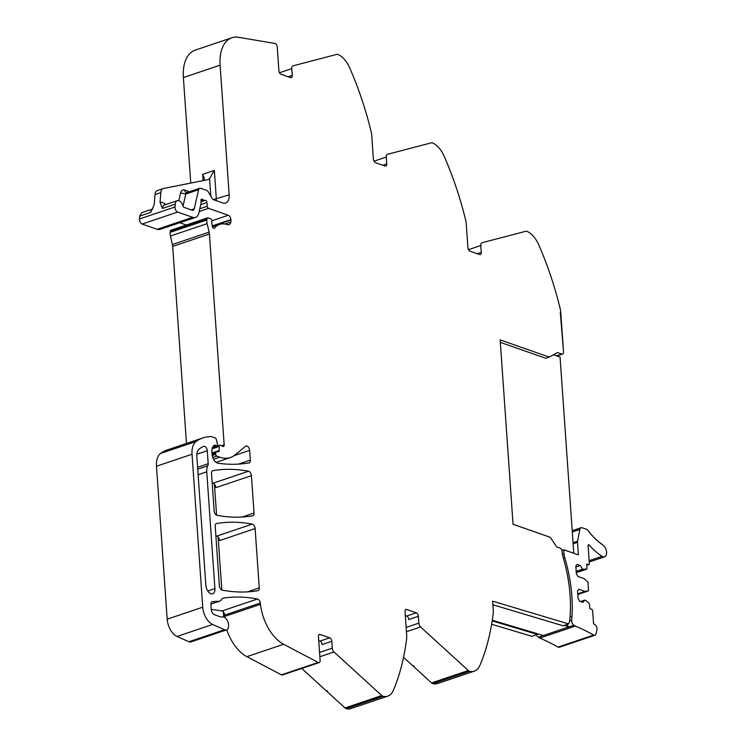 <?xml version="1.0" encoding="UTF-8"?>
<svg xmlns="http://www.w3.org/2000/svg" width="746" height="746" viewBox="0 0 746 746"><rect width="100%" height="100%" fill="white"/><g stroke="black" fill="none" stroke-linecap="round" stroke-linejoin="round"><path stroke-width="1.12" d="M500.333 342.367L545.746 358.276L549.242 357.092L500.156 339.896L513.052 524.27L550.222 537.288L556.74 546.874L560.05 548.058A3.021 1.744 71.4 0 1 562.139 551.564L562.232 552.823A11.321 6.555 -108.6 0 0 562.96 556.758A110.93 64.221 71.4 0 1 569.562 621.539A110.93 64.221 71.4 0 1 569.543 621.707A3.059 1.772 71.4 0 1 568.601 623.19A3.059 1.772 71.4 0 1 568.564 623.199L568.629 623.917L492.63 601.155L493.265 610.247A15.088 8.738 71.4 0 1 493.181 613.939A226.383 131.054 71.4 0 1 482.475 658.914A226.383 131.054 71.4 0 1 480.48 663.987A226.383 131.054 71.4 0 1 479.911 665.339A226.383 131.054 71.4 0 1 479.892 665.385A22.641 13.102 -108.6 0 1 474.288 671.148A22.641 13.102 -108.6 0 1 469.626 671.288A4.532 2.62 71.4 0 1 468.32 670.542L420.576 626.948A3.777 2.182 71.4 0 1 418.851 623.134L418.375 616.308L408.761 619.553A3.021 1.744 -108.6 0 0 406.654 616.056L405.311 615.581M549.242 357.092L557.56 352.588L561.822 354.052A3.021 1.744 71.4 0 0 562.577 354.07A3.021 1.744 71.4 0 0 563.519 351.879L560.768 312.49A15.088 8.738 71.4 0 0 560.143 308.555A226.383 131.054 -108.6 0 0 542.454 253.631A226.383 131.054 -108.6 0 0 539.638 246.87A226.383 131.054 -108.6 0 0 538.845 245.042A226.383 131.054 -108.6 0 0 538.817 244.977A22.641 13.102 -108.6 0 0 527.189 231.409A4.532 2.62 71.4 0 0 525.921 231.251L482.037 242.748A3.777 2.182 71.4 0 0 481.953 242.776A3.777 2.182 71.4 0 0 480.769 245.509L481.254 252.344A3.021 1.744 -108.6 0 1 480.312 254.535A3.021 1.744 -108.6 0 1 479.547 254.507L470.008 251.169A3.021 1.744 71.4 0 1 467.91 247.663L466.259 224.042A15.088 8.738 71.4 0 0 465.635 220.107A226.383 131.054 -108.6 0 0 447.945 165.183A226.383 131.054 -108.6 0 0 445.129 158.422A226.383 131.054 -108.6 0 0 444.308 156.529A22.641 13.102 -108.6 0 0 432.68 142.962A4.532 2.62 71.4 0 0 431.412 142.803L387.528 154.301A3.777 2.182 71.4 0 0 387.444 154.329A3.777 2.182 71.4 0 0 386.26 157.061L386.745 163.896A3.021 1.744 -108.6 0 1 385.803 166.088A3.021 1.744 -108.6 0 1 385.029 166.06L375.499 162.721A3.021 1.744 71.4 0 1 373.401 159.215L371.75 135.595A15.088 8.738 71.4 0 0 371.126 131.66A226.383 131.054 -108.6 0 0 353.436 76.735A226.383 131.054 -108.6 0 0 350.62 69.975A226.383 131.054 -108.6 0 0 349.827 68.147A226.383 131.054 -108.6 0 0 349.799 68.082A22.641 13.102 -108.6 0 0 338.171 54.514A4.532 2.62 71.4 0 0 336.903 54.355L293.019 65.853A3.777 2.182 71.4 0 0 292.936 65.881A3.777 2.182 71.4 0 0 291.751 68.623L292.236 75.449A3.021 1.744 -108.6 0 1 291.294 77.64A3.021 1.744 -108.6 0 1 290.52 77.612L280.99 74.274A3.021 1.744 71.4 0 1 278.892 70.767L277.232 47.035A3.021 1.744 71.4 0 0 274.892 43.464L238.571 37.3A37.729 21.839 71.4 0 0 231.866 37.757A37.729 21.839 71.4 0 0 220.107 65.163L229.171 194.818A11.321 6.555 -108.6 0 1 225.646 203.043A11.321 6.555 -108.6 0 1 222.774 202.949L213.72 199.779A3.777 2.182 -108.6 0 1 211.939 198.119L208.321 192.011A3.777 2.182 -108.6 0 0 206.549 190.351L200.683 188.3A3.777 2.182 -108.6 0 0 199.723 188.272L186.901 192.599A3.777 2.182 -108.6 0 0 185.81 194.044L198.632 189.717A3.777 2.182 -108.6 0 1 199.723 188.272M231.866 37.757L195.144 50.159A37.729 21.839 71.4 0 0 183.376 77.556L190.762 183.068M224.938 223.996L230.84 222.01A6.789 3.935 71.4 0 0 230.943 220.07A6.789 3.935 71.4 0 0 230.934 219.995L230.906 219.622A3.777 2.182 -108.6 0 0 228.276 215.258L211.855 220.797M191.125 209.85L194.23 208.805L198.632 189.717M194.23 208.805A3.777 2.182 -108.6 0 1 193.139 210.251A3.777 2.182 -108.6 0 1 192.179 210.223L183.954 207.341A1.511 0.877 -108.6 0 1 182.994 206.083A6.416 3.711 -108.6 0 0 177.268 200.674L164.437 205.001A6.416 3.711 -108.6 0 0 162.441 208.442L160.054 202.511L160.81 192.627A7.544 4.364 -108.6 0 1 163.169 188.579A7.544 4.364 -108.6 0 1 163.486 188.496L207.425 179.758A11.321 6.555 -108.6 0 0 207.901 179.637A11.321 6.555 -108.6 0 0 209.598 178.508L214.344 170.424L216.349 199.145A11.321 6.555 -108.6 0 1 216.377 200.711M175.049 206.959L139.483 218.96A3.777 2.182 71.4 0 0 142.113 224.061L177.679 212.06A3.777 2.182 71.4 0 1 175.049 206.959L175.263 204.115A6.416 3.711 -108.6 0 1 177.268 200.674M163.169 188.579L157.331 190.547A7.544 4.364 -108.6 0 0 154.981 194.594L154.226 204.479L150.776 212.377L139.698 216.116L139.483 218.96M177.679 212.06L192.673 217.31A11.321 6.555 71.4 0 0 195.555 217.403A11.321 6.555 71.4 0 0 198.818 213.058L201.084 203.248A1.884 1.091 71.4 0 0 201.131 202.595L200.982 200.506A1.884 1.091 71.4 0 1 201.569 199.135A1.884 1.091 71.4 0 1 202.483 199.424A3.777 2.182 71.4 0 0 203.36 199.956L204.367 200.31A3.777 2.182 71.4 0 0 205.206 200.376A1.884 1.091 71.4 0 1 206.931 202.52L207.285 206.241A1.884 1.091 71.4 0 0 208.6 208.367L228.276 215.258M142.113 224.061L157.117 229.311A11.321 6.555 71.4 0 0 159.989 229.404L195.555 217.403M199.173 211.547L208.591 208.358M179.767 222.728L186.332 225.022M230.84 222.01A6.341 3.674 -108.6 0 1 228.966 224.667A6.341 3.674 -108.6 0 1 227.353 224.621A30.185 17.475 -108.6 0 0 219.688 224.387L212.479 226.821M212.405 447.684L219.753 445.194A1.884 1.091 71.4 0 1 220.238 445.213L221.534 445.67A3.777 2.182 71.4 0 1 222.373 446.183A2.266 1.315 -108.6 0 0 223.455 446.5A2.266 1.315 -108.6 0 0 224.164 444.858L209.421 234.02A7.563 4.383 -108.6 0 0 209.132 232.127L207.127 223.641A7.6 4.401 -108.6 0 1 206.875 219.967L207.015 218.774A1.884 1.091 -108.6 0 1 207.593 217.851A1.884 1.091 -108.6 0 1 208.069 217.86L210.549 218.727A1.884 1.091 -108.6 0 1 211.873 221.189L211.855 221.665A12.132 7.022 -108.6 0 0 212.349 226.392A2.098 1.212 -108.6 0 0 213.076 227.828A2.07 1.203 -108.6 0 0 214.242 228.295A2.07 1.203 -108.6 0 0 214.587 228.043A30.185 17.475 -108.6 0 1 219.688 224.387M209.132 232.127L172.401 244.529L170.405 236.034A7.6 4.401 -108.6 0 1 170.144 232.36L170.284 231.167A1.884 1.091 -108.6 0 1 170.862 230.244L207.593 217.851M172.401 244.529A7.563 4.383 -108.6 0 1 172.69 246.422L186.472 443.46M212.078 448.803L219.165 446.406M219.753 445.194A1.884 1.091 71.4 0 0 219.165 446.416L219.212 450.537L211.995 452.971M212.023 453.354L216.275 451.917A1.884 1.091 71.4 0 1 216.452 451.889L218.438 451.787A1.884 1.091 71.4 0 0 218.615 451.759A1.884 1.091 71.4 0 0 219.212 450.537M216.275 451.917A1.884 1.091 71.4 0 0 215.687 453.288L215.762 454.37A1.511 0.877 71.4 0 0 216.816 456.123L219.874 457.195L213.561 459.322M234.067 455.657L249.649 450.397A3.777 2.182 71.4 0 0 246.059 445.987A3.777 2.182 71.4 0 0 245.648 446.22L234.971 454.967A41.506 24.031 -108.6 0 1 230.421 457.512A41.506 24.031 -108.6 0 1 219.874 457.195M214.419 484.145L216.582 515.178M218.112 537.055L221.814 589.983M223.352 611.925L223.502 614.144A37.729 21.839 -108.6 0 0 223.791 617.054M255.123 528.578L259.263 587.895A3.777 2.182 -108.6 0 1 258.088 590.636A3.777 2.182 -108.6 0 1 257.902 590.683A264.112 152.893 71.4 0 1 222.252 590.133A3.777 2.182 71.4 0 1 219.361 585.675L215.212 526.322A3.777 2.182 71.4 0 1 216.387 523.589A3.777 2.182 71.4 0 1 216.582 523.533A264.112 152.893 71.4 0 1 252.232 524.13A3.777 2.182 -108.6 0 1 255.123 528.578L219.557 540.58A3.777 2.182 -108.6 0 0 218.401 537.409A3.777 2.182 -108.6 0 0 216.666 536.132A264.112 152.893 71.4 0 0 215.892 535.982M251.421 475.668L254.032 513.015A3.777 2.182 -108.6 0 1 252.857 515.756A3.777 2.182 -108.6 0 1 252.661 515.803A264.112 152.893 71.4 0 1 217.03 515.318A3.777 2.182 71.4 0 1 214.13 510.87L211.519 473.458A3.777 2.182 71.4 0 1 212.694 470.717A3.777 2.182 71.4 0 1 212.89 470.67A264.112 152.893 71.4 0 1 248.53 471.22A3.777 2.182 -108.6 0 1 251.421 475.668L215.855 487.67A3.777 2.182 -108.6 0 0 214.708 484.499A3.777 2.182 -108.6 0 0 212.964 483.222A264.112 152.893 71.4 0 0 212.19 483.082M249.649 450.397L250.33 460.114A3.777 2.182 -108.6 0 1 249.155 462.856A3.777 2.182 -108.6 0 1 248.968 462.902A264.112 152.893 71.4 0 1 218 463.21A7.544 4.364 71.4 0 1 212.088 454.286L211.911 451.75A9.064 5.25 71.4 0 1 214.689 445.185A1.884 1.091 71.4 0 0 214.689 445.185A1.884 1.091 71.4 0 1 215.174 445.194L216.396 445.614A1.884 1.091 71.4 0 0 216.872 445.632A1.884 1.091 71.4 0 0 217.375 443.739L216.256 439.291A1.511 0.877 71.4 0 0 215.268 437.958L211.733 436.727A3.777 2.191 71.4 0 0 211.211 436.624A71.7 41.506 71.4 0 0 207.742 436.811A71.691 41.496 -108.6 0 0 202.912 437.911L167.356 449.913A71.691 41.496 -108.6 0 0 160.576 453.456A18.864 10.92 -108.6 0 0 156.483 466.231L167.179 619.18L202.735 607.179L192.039 454.221A18.864 10.92 -108.6 0 1 196.142 441.455A71.691 41.496 -108.6 0 1 202.912 437.911M202.735 607.179A15.088 8.738 -108.6 0 0 212.629 624.449L177.063 636.45A15.088 8.738 -108.6 0 1 167.179 619.18M177.063 636.45L188.934 641.747L224.49 629.736L212.629 624.449M211.267 609.482A264.112 152.893 71.4 0 1 221.907 611.002L257.473 599.001A264.112 152.893 71.4 0 0 223.576 598.078A7.926 4.588 -108.6 0 0 223.11 598.18A7.926 4.588 -108.6 0 0 221.403 599.691A7.544 4.364 -108.6 0 1 219.772 601.127A7.544 4.364 -108.6 0 1 219.072 601.257L212.442 601.593A3.777 2.182 -108.6 0 0 212.088 601.658A3.777 2.182 -108.6 0 0 210.913 604.391L211.267 609.473A4.532 2.62 -108.6 0 0 214.428 614.732L220.126 616.728A11.321 6.555 -108.6 0 0 222.476 616.951A6.789 3.935 -108.6 0 1 228.145 622.481A6.789 3.935 -108.6 0 1 226.504 629.904A6.789 3.935 -108.6 0 1 226.187 629.988A6.789 3.935 -108.6 0 1 224.49 629.736M191.246 641.784L190.622 641.989A6.789 3.935 -108.6 0 1 188.934 641.747M221.907 611.002A3.777 2.182 -108.6 0 1 223.641 612.279A3.777 2.182 -108.6 0 1 224.751 615.058A37.729 21.839 -108.6 0 1 224.91 616.28A37.729 21.839 -108.6 0 1 224.919 616.345L260.475 604.344A37.729 21.839 -108.6 0 0 260.317 603.057L224.751 615.058M257.473 599.001A3.777 2.182 -108.6 0 1 260.317 603.057M246.889 656.667L281.447 674.85L318.178 662.457L283.62 644.264L246.889 656.667A37.729 21.839 -108.6 0 1 226.747 629.81M283.62 644.264A37.729 21.839 -108.6 0 1 260.475 604.344M281.447 674.85A3.021 1.744 71.4 0 0 282.454 674.981L319.176 662.579A3.021 1.744 71.4 0 0 320.118 660.387L318.458 636.646A3.021 1.744 71.4 0 1 319.4 634.454A3.021 1.744 71.4 0 1 320.165 634.482L329.695 637.821A3.021 1.744 -108.6 0 1 331.802 641.327L322.179 644.572A3.021 1.744 -108.6 0 0 320.081 641.066L318.738 640.59M318.178 662.457A3.021 1.744 71.4 0 0 319.176 662.579M319.568 652.442L332.278 648.153L331.802 641.327M332.278 648.153A3.777 2.182 71.4 0 0 334.003 651.957L381.747 695.552A4.532 2.62 71.4 0 0 383.052 696.307A22.641 13.102 -108.6 0 0 387.715 696.158L350.984 708.551A22.641 13.102 -108.6 0 1 346.321 708.7L383.052 696.307M301.766 668.463L326.216 690.787L326.804 690.591L327.494 691.225L326.907 691.421L345.016 707.954A4.532 2.62 71.4 0 0 346.321 708.7M418.375 616.308A3.021 1.744 -108.6 0 0 416.277 612.802L406.738 609.463A3.021 1.744 71.4 0 0 405.973 609.445A3.021 1.744 71.4 0 0 405.031 611.636L406.682 635.256A15.088 8.738 71.4 0 1 406.598 638.949A226.383 131.054 -108.6 0 1 393.319 690.404A22.641 13.102 -108.6 0 1 387.715 696.158M403.53 657.319L412.79 665.777L414.067 666.206L413.48 666.402L431.589 682.935A4.532 2.62 71.4 0 0 432.904 683.69L469.626 671.288M474.288 671.148L437.566 683.541A22.641 13.102 -108.6 0 1 432.904 683.69M492.882 604.764L563.09 625.782L568.629 623.917M207.826 465.737A11.321 6.555 -108.6 0 0 206.754 471.789L214.923 588.622A7.171 4.15 -108.6 0 1 212.685 593.825A7.171 4.15 -108.6 0 1 205.868 585.451L196.86 456.589A11.321 6.555 -108.6 0 1 199.275 448.961A63.541 36.778 -108.6 0 1 203.574 446.397A3.777 2.182 -108.6 0 1 203.695 446.35A3.777 2.182 -108.6 0 1 207.285 450.761L208.19 463.723A3.777 2.182 -108.6 0 1 207.826 465.737L197.737 469.15M150.776 212.377A6.416 3.711 -108.6 0 1 152.771 208.945L141.703 212.675L139.698 216.116M203.77 180.476A11.321 6.555 -108.6 0 1 203.751 180.485L204.423 178.481L202.679 174.359L203.117 180.616M327.065 690.833L326.907 691.421M413.648 665.824L413.48 666.402M492.192 620.896L537.437 634.445L537.372 633.727L492.295 620.234M491.642 624.253L531.898 636.31L537.437 634.445M563.519 351.879L560.293 312.322L563.519 351.879M537.372 633.727L543.349 635.517L569.002 626.854L564.181 625.418M576.182 571.389L582.542 569.245L580.304 565.524L577.087 564.396L575.809 566.018L576.35 573.823L577.926 576.453L584.127 578.616L588.1 582.318L588.426 590.907L585.013 591.382L578.821 589.219L577.544 590.841L578.085 598.637L579.661 601.267L582.878 602.395L584.696 600.092L585.647 600.427L589.247 603.327L589.946 608.671L591.615 609.258A1.511 0.877 -108.6 0 1 592.669 611.011L593.555 623.693L595.019 624.691A3.581 2.07 -108.6 0 1 596.968 629.559A29.989 17.363 -108.6 0 1 595.83 634.193A3.581 2.07 -108.6 0 1 594.888 635.256L559.323 647.258A3.581 2.07 -108.6 0 1 558.083 647.08A286.949 166.116 -108.6 0 0 539.759 638.091A6.425 3.721 -108.6 0 1 538.556 637.336A6.425 3.721 -108.6 0 1 538.388 637.187A3.777 2.182 -108.6 0 1 536.477 634.762M573.124 543.815L577.525 542.333L578.364 554.297A1.128 0.653 -108.6 0 1 578.281 554.847L563.743 549.755L564.032 553.858L562.419 554.399M564.032 553.858A11.321 6.555 -108.6 0 0 564.759 557.784A110.93 64.212 -108.6 0 1 571.94 616.373A110.93 64.221 -108.6 0 1 571.632 620.122L569.646 620.793M594.888 635.256A3.581 2.07 -108.6 0 1 593.648 635.07A286.949 166.116 -108.6 0 0 575.325 626.09A6.425 3.721 -108.6 0 1 574.122 625.335A6.425 3.721 -108.6 0 1 573.954 625.185A3.777 2.182 -108.6 0 1 571.632 620.122M582.542 569.245L586.86 569.114L576.276 572.686L586.86 569.114M597.677 541.074L597.639 541.092A1.128 0.653 -108.6 0 1 597.677 541.074A1.128 0.653 -108.6 0 1 598.674 541.969A59.988 34.726 -108.6 0 0 599.579 542.696A1.128 0.653 -108.6 0 1 599.653 542.659A1.128 0.653 -108.6 0 1 600.633 543.498A59.988 34.726 -108.6 0 0 601.546 544.17A1.128 0.653 -108.6 0 1 601.649 544.114A1.128 0.653 -108.6 0 1 602.6 544.888A59.988 34.726 -108.6 0 0 602.964 545.13A6.416 3.711 -108.6 0 1 606.517 551.499A6.416 3.711 -108.6 0 1 604.586 556.805A6.416 3.711 -108.6 0 1 602.097 556.33A72.819 42.158 -108.6 0 1 589.079 544.99A1.138 0.653 -108.6 0 0 588.445 544.729A1.138 0.653 -108.6 0 0 588.09 545.55L589.34 563.5A1.511 0.877 -108.6 0 1 588.874 564.601A1.511 0.877 -108.6 0 1 588.491 564.582L586.822 564.004L586.906 569.105M597.639 541.092A59.988 34.726 -108.6 0 1 596.735 540.3A1.128 0.653 -108.6 0 0 595.728 539.349A1.128 0.653 -108.6 0 1 595.728 539.349A59.988 34.726 -108.6 0 1 594.832 538.5A1.128 0.653 -108.6 0 0 593.835 537.484A59.988 34.726 -108.6 0 1 592.958 536.579A1.128 0.653 -108.6 0 0 591.979 535.497A59.988 34.726 -108.6 0 1 591.13 534.528A1.128 0.653 -108.6 0 0 590.17 533.39A59.988 34.726 -108.6 0 1 589.34 532.374A1.128 0.653 -108.6 0 0 588.408 531.18A59.988 34.726 -108.6 0 1 587.913 530.527A4.159 2.406 -108.6 0 0 586.878 529.52A4.15 2.406 -108.6 0 0 586.309 529.24L582.104 527.758A4.15 2.406 -108.6 0 0 581.05 527.73L572.21 530.714M577.525 542.333A3.581 2.07 -108.6 0 1 577.581 541.232L579.819 529.464A4.15 2.406 -108.6 0 1 581.05 527.73M576.229 572.033L583.493 569.58M575.875 567.016L580.304 565.524M577.749 593.835L585.013 591.382M580.425 601.537L584.696 600.092M573.954 625.185L569.002 626.854A3.777 2.182 -108.6 0 1 567.081 624.43M543.349 635.517L538.388 637.187M561.906 550.38L563.743 549.755M562.428 550.203L561.747 549.961M553.523 354.77L560.069 357.064L573.786 553.271M468.488 249.658L480.769 245.509M481.254 252.344L477.226 253.696M373.979 161.211L386.26 157.061M386.745 163.896L382.717 165.248M279.47 72.763L291.751 68.623M292.236 75.449L288.208 76.801M183.376 77.556L220.107 65.163M202.679 174.359L214.344 170.424M229.171 194.818L213.337 199.602M212.321 226.271L230.934 219.995M212.246 225.917L230.906 219.622M183.012 206.148L185.81 194.044L180.597 192.897A7.544 4.364 -108.6 0 1 184.691 190.062A3.777 2.807 -70.7 0 0 186.36 192.645L186.901 192.599M175.263 204.115L162.441 208.442M154.981 194.594L160.81 192.627M192.673 217.31L157.117 229.311M201.019 199.919L202.483 199.424M201 200.749L203.36 199.956M204.367 200.31L201.047 201.429M201.075 201.765L205.206 200.376M200.777 204.6L206.931 202.52M207.285 206.241L199.807 208.768M214.587 228.043L213.804 228.304M207.015 218.774L170.284 231.167M206.875 219.967L170.144 232.36M207.127 223.641L170.405 236.034M209.421 234.02L172.69 246.422M224.164 444.858L221.646 445.707M212.097 454.5L215.687 453.288M215.762 454.37L212.246 455.554M212.759 457.494L216.816 456.123M224.443 613.827L223.502 614.144M247.495 591.867L259.263 587.895M242.18 517.015L254.032 513.015M250.33 460.114L238.459 464.124M213.832 445.651L215.174 445.194M216.396 445.614L212.815 446.826M196.142 441.455L160.576 453.456M192.039 454.221L156.483 466.231M212.442 601.593L211.771 601.817M210.904 604.018L219.072 601.257M223.576 598.078L222.681 598.376M318.803 634.939L320.165 634.482M329.695 637.821L320.081 641.066M319.866 656.732L334.003 651.957M345.016 707.954L381.747 695.552M405.376 609.93L406.738 609.463M416.277 612.802L406.654 616.056M406.141 627.433L418.851 623.134M406.439 631.722L420.576 626.948M431.589 682.935L468.32 670.542M556.544 355.833L561.822 354.052M216.666 536.132L252.232 524.13M212.964 483.222L248.53 471.22M197.606 467.294L208.19 463.723M207.285 450.761L196.869 454.267M206.754 471.789L198.128 474.708M214.923 588.622L207.752 591.037M209.598 178.508L210.838 196.254M189.456 191.731L184.691 190.062M178.798 200.693L180.597 192.897M165.864 204.525L162.488 202.362L160.054 202.511M578.364 554.297L577.525 554.586M577.581 541.232L573.049 542.752M572.303 532.01L579.819 529.464M602.097 556.33L589.144 560.703M589.079 544.99L588.09 545.326M588.491 564.582L586.897 565.123M588.38 590.925L577.796 594.497L588.426 590.907M593.648 635.07L558.083 647.08M575.325 626.09L539.759 638.091M571.94 616.373L570.019 617.026M564.759 557.784L563.398 558.241M230.421 457.512L216.07 462.361M212.694 447.04L216.872 445.632M226.504 629.904L190.939 641.905M219.772 601.127L210.904 604.12M556.945 355.973L562.577 354.07M604.586 556.805L589.237 561.99M588.874 564.601L586.906 565.263"/></g></svg>
